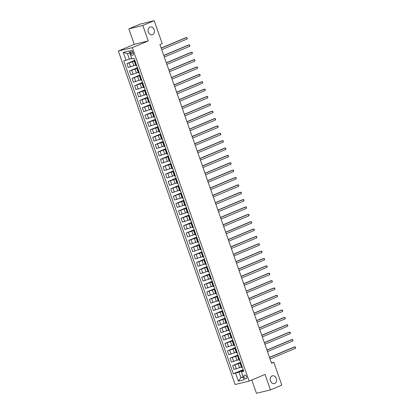 <?xml version="1.0" encoding="UTF-8"?>
<svg xmlns="http://www.w3.org/2000/svg" width="414" height="414" viewBox="0 0 414 414"><rect width="100%" height="100%" fill="white"/><g stroke="black" fill="none" stroke-linecap="round" stroke-linejoin="round"><path stroke-width="0.62" d="M272.076 375.938A4.005 3.141 -103.6 0 1 272.453 375.814A4.005 3.141 -103.6 0 1 276.386 378.722A4.005 3.141 -103.6 0 1 274.72 383.478A4.005 3.141 -103.6 0 1 274.342 383.602A4.005 3.141 -103.6 0 1 270.409 380.694A4.005 3.141 -103.6 0 1 272.076 375.938M149.925 27.127A4.005 3.141 -103.6 0 1 150.303 27.003A4.005 3.141 -103.6 0 1 154.231 29.911A4.005 3.141 -103.6 0 1 152.564 34.667A4.005 3.141 -103.6 0 1 152.192 34.792A4.005 3.141 -103.6 0 1 148.259 31.878A4.005 3.141 -103.6 0 1 149.925 27.127M246.527 376.642A2.003 1.237 -112.8 0 0 244.539 375.089A2.003 1.237 -112.8 0 0 244.105 377.232A2.003 1.237 -112.8 0 0 246.092 378.784A2.003 1.237 -112.8 0 0 246.527 376.642M251.805 380L256.463 393.3L270.451 389.905L281.815 385.129L273.82 362.297L271.418 362.876M118.347 51.031L235.136 384.523L249.119 381.128L132.335 47.636L118.347 51.031L134.26 44.339L148.243 40.945L142.83 25.477L128.842 28.871L134.26 44.339M128.842 28.871L140.211 24.095L154.194 20.7L142.83 25.477M154.194 20.7L162.19 43.532L159.918 44.489L271.548 363.249L273.82 362.297M130.431 52.506L130.886 53.804A1.941 1.195 -112.8 0 0 132.811 55.31A1.941 1.195 -112.8 0 0 133.23 53.235L132.775 51.936A1.941 1.195 -112.8 0 0 130.85 50.436A1.941 1.195 -112.8 0 0 130.431 52.506L132.625 51.584M129.799 53.044L127.414 53.623L129.37 59.218L123.755 60.905L233.32 373.775L243.153 369.645M126.042 60.351L123.258 52.397L129.075 50.984L131.864 58.938L134.152 58.379L243.717 371.254L241.429 371.808L244.213 379.762L238.392 381.175L235.607 373.221L233.32 373.775M270.451 389.905L265.032 374.437L249.119 381.128M148.243 40.945L132.335 47.636M241.429 371.808L243.51 370.665M243.153 376.74L240.896 377.687L243.282 377.107M131.631 58.27L129.37 59.218M135.031 60.894L126.901 63.637L134.824 60.309M135.621 65.039L128.242 67.466L126.901 63.637M137.608 68.258L129.484 71.001L137.401 67.673M138.204 72.403L130.824 74.83L129.484 71.001M140.191 75.627L132.061 78.37L139.984 75.037M140.781 79.773L133.401 82.2L132.061 78.37M142.768 82.991L134.638 85.734L142.561 82.402M143.363 87.137L135.983 89.564L134.638 85.734M145.345 90.355L137.22 93.098L145.143 89.766M145.94 94.501L138.561 96.928L137.22 93.098M147.927 97.72L139.797 100.462L147.72 97.135M148.517 101.865L141.138 104.292L139.797 100.462M150.505 105.089L142.38 107.826L150.298 104.499M151.1 109.229L143.72 111.656L142.38 107.826M153.087 112.453L144.957 115.195L152.88 111.863M153.677 116.598L146.297 119.025L144.957 115.195M155.664 119.817L147.534 122.56L155.457 119.227M156.259 123.962L148.88 126.389L147.534 122.56M158.241 127.181L150.116 129.924L158.039 126.596M158.836 131.326L151.457 133.753L150.116 129.924M160.823 134.545L152.694 137.288L160.616 133.96M161.413 138.69L154.034 141.117L152.694 137.288M163.401 141.914L155.276 144.652L163.194 141.324M163.996 146.054L156.616 148.486L155.276 144.652M165.983 149.278L157.853 152.021L165.776 148.688M166.573 153.423L159.193 155.85L157.853 152.021M168.56 156.642L160.43 159.385L168.353 156.052M169.155 160.787L161.776 163.214L160.43 159.385M171.137 164.006L163.012 166.749L170.935 163.421M171.732 168.151L164.353 170.578L163.012 166.749M173.72 171.37L165.59 174.113L173.513 170.785M174.31 175.515L166.93 177.942L165.59 174.113M176.297 178.739L168.172 181.482L176.09 178.149M176.892 182.884L169.512 185.312L168.172 181.482M178.879 186.103L170.749 188.846L178.672 185.513M179.469 190.249L172.089 192.676L170.749 188.846M181.456 193.467L173.326 196.21L181.249 192.877M182.051 197.613L174.672 200.04L173.326 196.21M184.033 200.831L175.909 203.574L183.832 200.247M184.628 204.977L177.249 207.404L175.909 203.574M186.616 208.201L178.486 210.938L186.409 207.611M187.206 212.341L179.826 214.768L178.486 210.938M189.193 215.565L181.068 218.307L188.986 214.975M189.788 219.71L182.408 222.137L181.068 218.307M191.775 222.929L183.645 225.671L191.568 222.339M192.365 227.074L184.986 229.501L183.645 225.671M194.352 230.293L186.222 233.035L194.145 229.703M194.947 234.438L187.568 236.865L186.222 233.035M196.929 237.657L188.805 240.399L196.728 237.072M197.525 241.802L190.145 244.229L188.805 240.399M199.512 245.026L191.382 247.763L199.305 244.436M200.102 249.166L192.722 251.598L191.382 247.763M202.089 252.39L193.964 255.133L201.882 251.8M202.684 256.535L195.304 258.962L193.964 255.133M204.671 259.754L196.541 262.497L204.464 259.164M205.261 263.899L197.882 266.326L196.541 262.497M207.248 267.118L199.118 269.861L207.041 266.533M207.844 271.263L200.464 273.69L199.118 269.861M209.826 274.482L201.701 277.225L209.624 273.897M210.421 278.627L203.041 281.054L201.701 277.225M212.408 281.851L204.278 284.594L212.201 281.261M212.998 285.996L205.618 288.423L204.278 284.594M214.985 289.215L206.86 291.958L214.778 288.625M215.58 293.36L208.201 295.787L206.86 291.958M217.567 296.579L209.437 299.322L217.36 295.989M218.157 300.724L210.778 303.151L209.437 299.322M220.144 303.943L212.015 306.686L219.937 303.358M220.74 308.088L213.36 310.516L212.015 306.686M222.722 311.312L214.597 314.05L222.52 310.723M223.317 315.452L215.937 317.88L214.597 314.05M225.304 318.676L217.174 321.419L225.097 318.087M225.894 322.822L218.514 325.249L217.174 321.419M227.881 326.041L219.756 328.783L227.674 325.451M228.476 330.186L221.097 332.613L219.756 328.783M230.463 333.405L222.334 336.147L230.256 332.815M231.053 337.55L223.674 339.977L222.334 336.147M233.041 340.769L224.911 343.511L232.834 340.184M233.636 344.914L226.256 347.341L224.911 343.511M235.618 348.138L227.493 350.875L235.416 347.548M236.213 352.278L228.833 354.71L227.493 350.875M238.2 355.502L230.07 358.245L237.993 354.912M238.79 359.647L231.41 362.074L230.07 358.245M240.777 362.866L232.652 365.609L240.57 362.276M241.372 367.011L233.993 369.438L232.652 365.609M243.36 370.23L238.94 372.088L240.896 377.687L238.392 381.175M135.28 61.603L134.462 61.733L135.181 61.329M136.62 65.433L135.808 65.562L134.462 61.733M137.857 68.967L137.044 69.097L137.758 68.693M139.197 72.802L138.385 72.926L137.044 69.097M140.434 76.336L139.621 76.461L140.341 76.062M141.779 80.166L140.962 80.295L139.621 76.461M143.016 83.7L142.204 83.83L142.918 83.426M144.357 87.53L143.544 87.659L142.204 83.83M145.593 91.064L144.781 91.194L145.5 90.79M146.934 94.894L146.121 95.023L144.781 91.194M148.176 98.428L147.358 98.558L148.077 98.154M149.516 102.258L148.704 102.387L147.358 98.558M150.753 105.798L149.94 105.922L150.655 105.518M152.093 109.627L151.281 109.751L149.94 105.922M153.33 113.162L152.518 113.291L153.237 112.887M154.676 116.991L153.858 117.121L152.518 113.291M155.912 120.526L155.1 120.655L155.814 120.251M157.253 124.355L156.44 124.485L155.1 120.655M158.49 127.89L157.677 128.019L158.396 127.615M159.83 131.719L159.017 131.849L157.677 128.019M161.072 135.254L160.259 135.383L160.974 134.98M162.412 139.083L161.6 139.213L160.259 135.383M163.649 142.623L162.837 142.747L163.551 142.344M164.989 146.452L164.177 146.577L162.837 142.747M166.231 149.987L165.414 150.116L166.133 149.713M167.572 153.817L166.754 153.946L165.414 150.116M168.808 157.351L167.996 157.48L168.71 157.077M170.149 161.181L169.336 161.31L167.996 157.48M171.386 164.715L170.573 164.844L171.292 164.441M172.726 168.545L171.913 168.674L170.573 164.844M173.968 172.079L173.155 172.208L173.87 171.805M175.308 175.909L174.496 176.038L173.155 172.208M176.545 179.448L175.733 179.572L176.452 179.174M177.885 183.278L177.073 183.407L175.733 179.572M179.127 186.812L178.31 186.942L179.029 186.538M180.468 190.642L179.65 190.771L178.31 186.942M181.705 194.176L180.892 194.306L181.606 193.902M183.045 198.006L182.232 198.135L180.892 194.306M184.282 201.54L183.469 201.67L184.189 201.266M185.622 205.37L184.81 205.499L183.469 201.67M186.864 208.904L186.052 209.034L186.766 208.63M188.204 212.739L187.392 212.863L186.052 209.034M189.441 216.274L188.629 216.403L189.348 215.999M190.782 220.103L189.969 220.232L188.629 216.403M192.024 223.638L191.206 223.767L191.925 223.363M193.364 227.467L192.551 227.596L191.206 223.767M194.601 231.002L193.788 231.131L194.502 230.727M195.941 234.831L195.129 234.961L193.788 231.131M197.178 238.366L196.365 238.495L197.085 238.091M198.518 242.195L197.706 242.325L196.365 238.495M199.76 245.735L198.948 245.859L199.662 245.455M201.1 249.564L200.288 249.689L198.948 245.859M202.337 253.099L201.525 253.228L202.244 252.825M203.678 256.928L202.865 257.058L201.525 253.228M204.92 260.463L204.102 260.592L204.821 260.189M206.26 264.292L205.447 264.422L204.102 260.592M207.497 267.827L206.684 267.956L207.398 267.553M208.837 271.656L208.025 271.786L206.684 267.956M210.074 275.191L209.261 275.32L209.981 274.917M211.419 279.02L210.602 279.15L209.261 275.32M212.656 282.56L211.844 282.684L212.558 282.281M213.997 286.39L213.184 286.514L211.844 282.684M215.233 289.924L214.421 290.054L215.14 289.65M216.574 293.754L215.761 293.883L214.421 290.054M217.816 297.288L216.998 297.418L217.717 297.014M219.156 301.118L218.344 301.247L216.998 297.418M220.393 304.652L219.58 304.782L220.295 304.378M221.733 308.482L220.921 308.611L219.58 304.782M222.97 312.016L222.158 312.146L222.877 311.742M224.316 315.851L223.498 315.975L222.158 312.146M225.552 319.385L224.74 319.51L225.454 319.111M226.893 323.215L226.08 323.344L224.74 319.51M228.13 326.749L227.317 326.879L228.036 326.475M229.47 330.579L228.657 330.708L227.317 326.879M230.712 334.114L229.894 334.243L230.614 333.839M232.052 337.943L231.24 338.072L229.894 334.243M233.289 341.478L232.477 341.607L233.191 341.203M234.629 345.307L233.817 345.436L232.477 341.607M235.866 348.847L235.054 348.971L235.773 348.567M237.212 352.676L236.394 352.8L235.054 348.971M238.448 356.211L237.636 356.34L238.35 355.936M239.789 360.04L238.976 360.17L237.636 356.34M241.026 363.575L240.213 363.704L240.932 363.301M235.607 373.221L238.94 372.088M242.366 367.404L241.553 367.534L240.213 363.704M127.414 53.623L123.258 52.397M161.212 48.184L186.657 37.488L187.169 38.963L161.729 49.659M161.16 48.04L185.71 37.721L187.118 37.752L187.169 38.963M163.794 55.554L189.234 44.857L189.752 46.327L164.306 57.023M163.742 55.404L188.287 45.085L189.695 45.116L189.752 46.327M166.371 62.918L191.811 52.221L192.329 53.696L166.889 64.393M166.319 62.773L190.87 52.449L192.277 52.485L192.329 53.696M168.948 70.282L194.394 59.585L194.906 61.06L169.466 71.757M168.896 70.137L193.447 59.813L194.854 59.849L194.906 61.06M171.531 77.646L196.971 66.949L197.488 68.424L172.043 79.121M171.479 77.501L196.029 67.182L197.437 67.213L197.488 68.424M174.108 85.015L199.553 74.318L200.065 75.788L174.625 86.485M174.056 84.865L198.606 74.546L200.014 74.577L200.065 75.788M176.69 92.379L202.13 81.682L202.648 83.152L177.202 93.849M176.638 92.229L201.183 81.91L202.591 81.941L202.648 83.152M179.267 99.743L204.707 89.046L205.225 90.521L179.785 101.218M179.215 99.598L203.766 89.274L205.173 89.31L205.225 90.521M181.844 107.107L207.29 96.41L207.807 97.885L182.362 108.582M181.793 106.962L206.343 96.638L207.75 96.674L207.807 97.885M184.427 114.471L209.867 103.774L210.384 105.249L184.939 115.946M184.375 114.326L208.925 104.007L210.333 104.038L210.384 105.249M187.004 121.84L212.449 111.143L212.962 112.613L187.521 123.31M186.952 121.69L211.502 111.371L212.91 111.402L212.962 112.613M189.586 129.204L215.026 118.507L215.544 119.977L190.098 130.674M189.534 129.059L214.079 118.735L215.487 118.766L215.544 119.977M192.163 136.568L217.604 125.872L218.121 127.346L192.681 138.043M192.112 136.423L216.662 126.099L218.069 126.135L218.121 127.346M194.74 143.932L220.186 133.236L220.703 134.71L195.258 145.407M194.689 143.787L219.239 133.468L220.646 133.499L220.703 134.71M197.323 151.296L222.763 140.6L223.281 142.074L197.835 152.771M197.271 151.151L221.821 140.832L223.229 140.863L223.281 142.074M199.9 158.666L225.345 147.969L225.858 149.438L200.417 160.135M199.848 158.515L224.398 148.196L225.806 148.228L225.858 149.438M202.482 166.03L227.923 155.333L228.44 156.802L202.995 167.499M202.43 165.885L226.975 155.56L228.383 155.597L228.44 156.802M205.059 173.394L230.5 162.697L231.017 164.172L205.577 174.868M205.008 173.249L229.558 162.925L230.965 162.961L231.017 164.172M207.637 180.758L233.082 170.061L233.599 171.536L208.154 182.232M207.59 180.613L232.135 170.294L233.543 170.325L233.599 171.536M210.219 188.122L235.659 177.425L236.177 178.9L210.731 189.596M210.167 187.977L234.717 177.658L236.125 177.689L236.177 178.9M212.796 195.491L238.241 184.794L238.754 186.264L213.313 196.96M212.744 195.341L237.294 185.022L238.702 185.053L238.754 186.264M215.378 202.855L240.819 192.158L241.336 193.633L215.891 204.33M215.327 202.71L239.872 192.386L241.279 192.422L241.336 193.633M217.955 210.219L243.396 199.522L243.913 200.997L218.473 211.694M217.904 210.074L242.454 199.75L243.862 199.786L243.913 200.997M220.533 217.583L245.978 206.886L246.496 208.361L221.05 219.058M220.486 217.438L245.031 207.119L246.439 207.15L246.496 208.361M223.115 224.952L248.555 214.255L249.073 215.725L223.632 226.422M223.063 224.802L247.613 214.483L249.021 214.514L249.073 215.725M225.692 232.316L251.138 221.619L251.65 223.089L226.21 233.786M225.64 232.166L250.191 221.847L251.598 221.878L251.65 223.089M228.274 239.68L253.715 228.983L254.232 230.458L228.787 241.155M228.223 239.535L252.768 229.211L254.175 229.247L254.232 230.458M230.852 247.044L256.292 236.347L256.809 237.822L231.369 248.519M230.8 246.899L255.35 236.58L256.758 236.611L256.809 237.822M233.429 254.408L258.874 243.711L259.392 245.186L233.946 255.883M233.382 254.263L257.927 243.944L259.335 243.975L259.392 245.186M236.011 261.777L261.451 251.081L261.969 252.55L236.529 263.247M235.959 261.627L260.509 251.308L261.917 251.339L261.969 252.55M238.588 269.141L264.034 258.445L264.546 259.914L239.106 270.611M238.536 268.996L263.087 258.672L264.494 258.709L264.546 259.914M241.171 276.505L266.611 265.809L267.128 267.284L241.683 277.98M241.119 276.361L265.664 266.036L267.071 266.073L267.128 267.284M243.748 283.869L269.188 273.173L269.705 274.648L244.265 285.344M243.696 283.725L268.246 273.406L269.654 273.437L269.705 274.648M246.325 291.233L271.77 280.537L272.288 282.012L246.842 292.708M246.278 291.089L270.823 280.77L272.231 280.801L272.288 282.012M248.907 298.603L274.347 287.906L274.865 289.376L249.425 300.072M248.855 298.453L273.406 288.134L274.813 288.165L274.865 289.376M251.484 305.967L276.93 295.27L277.442 296.745L252.002 307.442M251.433 305.822L275.983 295.498L277.39 295.534L277.442 296.745M254.067 313.331L279.507 302.634L280.024 304.109L254.579 314.806M254.015 313.186L278.56 302.862L279.967 302.898L280.024 304.109M256.644 320.695L282.084 309.998L282.602 311.473L257.161 322.17M256.592 320.55L281.142 310.231L282.55 310.262L282.602 311.473M259.221 328.064L284.666 317.367L285.184 318.837L259.738 329.534M259.174 327.914L283.719 317.595L285.127 317.626L285.184 318.837M261.803 335.428L287.244 324.731L287.761 326.201L262.321 336.898M261.751 335.278L286.302 324.959L287.709 324.99L287.761 326.201M264.38 342.792L289.826 332.095L290.338 333.57L264.898 344.267M264.329 342.647L288.879 332.323L290.286 332.359L290.338 333.57M266.963 350.156L292.403 339.459L292.921 340.934L267.475 351.631M266.911 350.011L291.456 339.692L292.864 339.723L292.921 340.934M269.54 357.52L294.98 346.823L295.498 348.298L270.057 358.995M269.488 357.375L294.038 347.056L295.446 347.087L295.498 348.298M133.862 65.779L132.521 61.95M136.439 73.143L135.099 69.314M139.021 80.513L137.676 76.683M141.598 87.877L140.258 84.047M144.175 95.241L142.835 91.411M146.758 102.605L145.417 98.775M149.335 109.974L147.995 106.139M151.917 117.338L150.572 113.508M154.494 124.702L153.154 120.872M157.072 132.066L155.731 128.237M159.654 139.43L158.314 135.601M162.231 146.799L160.891 142.97M164.813 154.163L163.468 150.334M167.391 161.527L166.05 157.698M169.968 168.891L168.627 165.062M172.55 176.255L171.21 172.426M175.127 183.625L173.787 179.795M177.709 190.989L176.364 187.159M180.287 198.353L178.946 194.523M182.864 205.717L181.523 201.887M185.446 213.086L184.106 209.251M188.023 220.45L186.683 216.62M190.606 227.814L189.26 223.984M193.183 235.178L191.842 231.348M195.76 242.542L194.42 238.712M198.342 249.911L197.002 246.082M200.919 257.275L199.579 253.446M203.502 264.639L202.161 260.81M206.079 272.003L204.739 268.174M208.656 279.367L207.316 275.538M211.238 286.736L209.898 282.907M213.815 294.1L212.475 290.271M216.398 301.464L215.057 297.635M218.975 308.828L217.635 304.999M221.552 316.198L220.212 312.363M224.134 323.562L222.794 319.732M226.712 330.926L225.371 327.096M229.294 338.29L227.954 334.46M231.871 345.654L230.531 341.824M234.448 353.023L233.108 349.193M237.031 360.387L235.69 356.557M239.608 367.751L238.267 363.922M130.529 66.913L129.189 63.083M136.351 65.5L135.011 61.67M138.928 72.864L137.588 69.034M133.111 74.277L131.766 70.447M141.51 80.228L140.17 76.399M135.688 81.641L134.348 77.811M144.088 87.597L142.747 83.763M138.266 89.01L136.925 85.18M146.67 94.961L145.33 91.132M140.848 96.374L139.508 92.545M149.247 102.325L147.907 98.496M143.425 103.738L142.085 99.909M151.824 109.689L150.484 105.86M146.007 111.102L144.667 107.273M154.406 117.053L153.066 113.224M148.585 118.466L147.244 114.637M156.984 124.423L155.643 120.588M151.162 125.835L149.821 122.006M159.566 131.787L158.226 127.957M153.744 133.199L152.404 129.37M162.143 139.151L160.803 135.321M156.321 140.563L154.981 136.734M164.72 146.515L163.38 142.685M158.904 147.927L157.563 144.098M167.303 153.879L165.962 150.049M161.481 155.291L160.14 151.462M169.88 161.248L168.539 157.418M164.058 162.661L162.718 158.831M172.462 168.612L171.122 164.782M166.64 170.025L165.3 166.195M175.039 175.976L173.699 172.146M169.217 177.389L167.877 173.559M177.622 183.34L176.276 179.51M171.8 184.753L170.459 180.923M180.199 190.704L178.858 186.874M174.377 192.122L173.036 188.287M182.776 198.073L181.435 194.244M176.959 199.486L175.614 195.656M185.358 205.437L184.018 201.608M179.536 206.85L178.196 203.02M187.935 212.801L186.595 208.972M182.113 214.214L180.773 210.384M190.518 220.165L189.172 216.336M184.696 221.578L183.355 217.748M193.095 227.534L191.754 223.7M187.273 228.947L185.933 225.118M195.672 234.898L194.332 231.069M189.855 236.311L188.51 232.482M198.254 242.262L196.914 238.433M192.432 243.675L191.092 239.846M200.831 249.626L199.491 245.797M195.01 251.039L193.669 247.21M203.414 256.99L202.068 253.161M197.592 258.403L196.252 254.574M205.991 264.36L204.651 260.53M200.169 265.772L198.829 261.943M208.568 271.724L207.228 267.894M202.751 273.136L201.406 269.307M211.15 279.088L209.81 275.258M205.328 280.501L203.988 276.671M213.727 286.452L212.387 282.622M207.906 287.865L206.565 284.035M216.31 293.816L214.964 289.986M210.488 295.234L209.148 291.399M218.887 301.185L217.547 297.356M213.065 302.598L211.725 298.768M221.464 308.549L220.124 304.72M215.647 309.962L214.302 306.132M224.046 315.913L222.706 312.084M218.225 317.326L216.884 313.496M226.624 323.277L225.283 319.448M220.802 324.69L219.461 320.86M229.206 330.646L227.86 326.812M223.384 332.059L222.044 328.23M231.783 338.01L230.443 334.181M225.961 339.423L224.621 335.594M234.36 345.374L233.02 341.545M228.544 346.787L227.198 342.958M236.943 352.738L235.602 348.909M231.121 354.151L229.78 350.322M239.52 360.102L238.179 356.273M233.698 361.515L232.357 357.686M242.102 367.472L240.757 363.642M236.28 368.884L234.94 365.055M133.101 52.873L130.886 53.804"/></g></svg>
